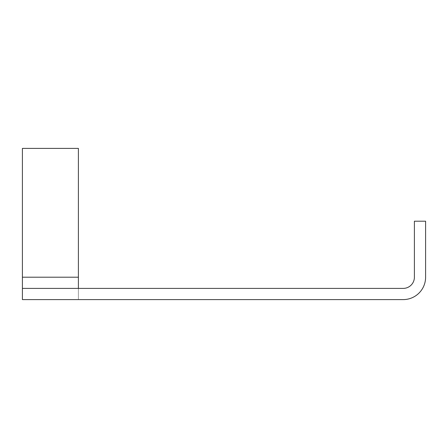 <?xml version="1.0" encoding="UTF-8"?>
<svg xmlns="http://www.w3.org/2000/svg" width="448" height="448" viewBox="0 0 448 448"><rect width="100%" height="100%" fill="white"/><g stroke="black" fill="none" stroke-linecap="round" stroke-linejoin="round"><path stroke-width="0.34" stroke-dasharray="2.24 1.68" d="M22.4 299.6L22.4 148.4L78.4 148.4L78.4 299.6L22.4 299.6M425.6 277.2L425.6 221.2L414.4 221.2L414.4 277.2A11.2 11.2 0 0 1 403.2 288.4L22.4 288.4M78.4 288.4L78.4 299.6L403.2 299.6M78.4 277.2L22.4 277.2"/><path stroke-width="0.67" d="M403.2 299.6L22.4 299.6L22.4 288.4L403.2 288.4A11.2 11.2 0 0 0 414.4 277.2L414.4 221.2L425.6 221.2L425.6 277.2A22.4 22.4 0 0 1 403.2 299.6A22.4 22.4 0 0 0 425.6 277.2M22.4 277.2L22.4 148.4L78.4 148.4L78.4 277.2L22.4 277.2L22.4 288.4M78.4 288.4L78.4 277.2"/></g></svg>
